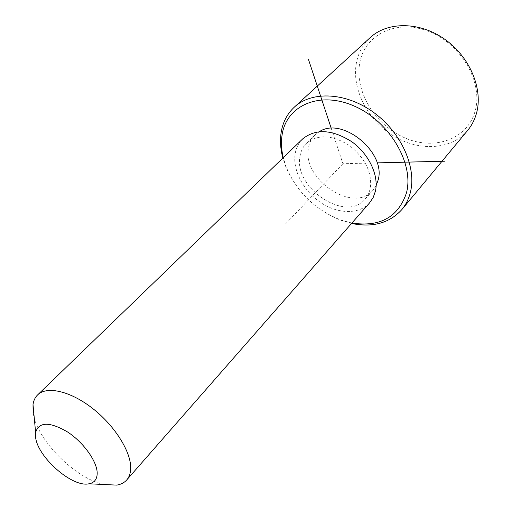 <?xml version="1.0" encoding="UTF-8"?>
<svg xmlns="http://www.w3.org/2000/svg" width="511" height="511" viewBox="0 0 511 511"><rect width="100%" height="100%" fill="white"/><g stroke="black" fill="none" stroke-linecap="round" stroke-linejoin="round"><path stroke-width="0.38" stroke-dasharray="2.56 1.92" d="M376.134 185.659L372.953 190.303C353.727 214.026 301.688 179.272 308.491 147.941C309.366 142.671 311.601 138.289 315.185 134.808L319.42 131.653M300.008 156.289C300.864 150.994 303.08 146.606 306.664 143.118C318.123 134.029 332.386 134.84 349.447 145.552C365.442 158.384 372.385 172.788 370.277 188.763L368.297 194.442L365.058 199.22C345.845 222.943 293.352 187.735 300.008 156.289M369.581 202.867C359.195 214.588 338.154 214.179 321.017 202.758C303.834 191.414 292.586 170.585 295.115 154.028C296.041 148.088 298.481 143.125 302.435 139.145M104.455 484.53C75.468 479.056 36.102 439.358 33.126 412.415M351.887 223.045L341.54 220.279C315.6 210.315 297.166 192.609 286.237 167.154L283.254 157.675M351.53 223.454L342.785 220.988C315.894 210.66 296.789 192.302 285.451 165.915L282.864 158.052M359.77 62.847C364.662 34.499 396.823 18.466 429.234 31.631C461.759 44.38 483.527 83.287 475 111.5C466.965 139.925 433.609 150.86 404.354 137.67C374.978 124.844 354.398 91.041 359.77 62.847M467.597 130.477C451.053 150.177 418.72 151.633 393.221 135.766C367.645 120.015 351.542 89.029 356.371 63.013C358.256 53.093 362.727 44.751 369.772 37.986M331.249 128.357L342.938 163.724L377.105 162.875M342.938 163.724L284.653 224.891M306.664 143.118L315.185 134.808M365.058 199.22L372.953 190.303M341.54 220.279L342.785 220.988M286.237 167.154L285.451 165.915"/><path stroke-width="0.77" d="M319.42 131.653C342.057 116.265 386.239 152.297 378.197 179.872L376.134 185.659M302.435 139.145L302.844 138.756C315.964 128.433 332.271 129.424 351.766 141.719C368.923 153.945 379.021 175.439 375.425 191.146L373.19 197.501L369.581 202.867L126.619 480.072C124.199 482.748 120.928 484.428 116.802 485.118L104.455 484.53M33.126 412.415L33.017 404.623C33.579 400.515 35.17 397.219 37.788 394.735C47.216 385.684 70.984 391.285 93.098 408.813C115.231 426.251 131.384 452.401 130.682 468.689C130.497 473.429 129.142 477.223 126.619 480.072M35.515 435.749L35.623 432.523C38.868 421.696 49.503 421.505 67.535 431.955C83.676 442.475 97.339 461.74 97.192 473.416C97.058 479.318 94.324 482.78 88.984 483.789C71.764 487.839 35.732 455.39 35.515 435.749M283.254 157.675C281.44 150.093 281.012 142.799 281.97 135.792C285.611 106.116 318.807 90.479 353.995 105.962C389.286 121.018 414.338 163.482 406.481 192.826C398.261 217.207 380.063 227.28 351.887 223.045M282.864 158.052C280.565 149.499 279.945 141.272 281.012 133.365C282.551 122.595 287.105 113.755 294.668 106.825C312.355 90.715 346.432 92.408 373.892 112.605C401.422 132.662 416.823 167.551 410.339 192.513C408.666 199.111 405.798 204.841 401.748 209.695C389.408 223.16 372.666 227.746 351.53 223.454M369.772 37.986L370.564 37.265C388.105 21.309 420.195 21.622 445.209 39.577C470.286 57.411 483.419 89.712 476.367 113.736C474.534 120.085 471.608 125.668 467.597 130.477L401.748 209.695M377.105 162.875L444.762 161.201M331.249 128.357L308.516 59.595M37.788 394.735L302.844 138.756M35.623 432.523L33.017 404.623M88.984 483.789L116.802 485.118M294.668 106.825L370.564 37.265"/></g></svg>
